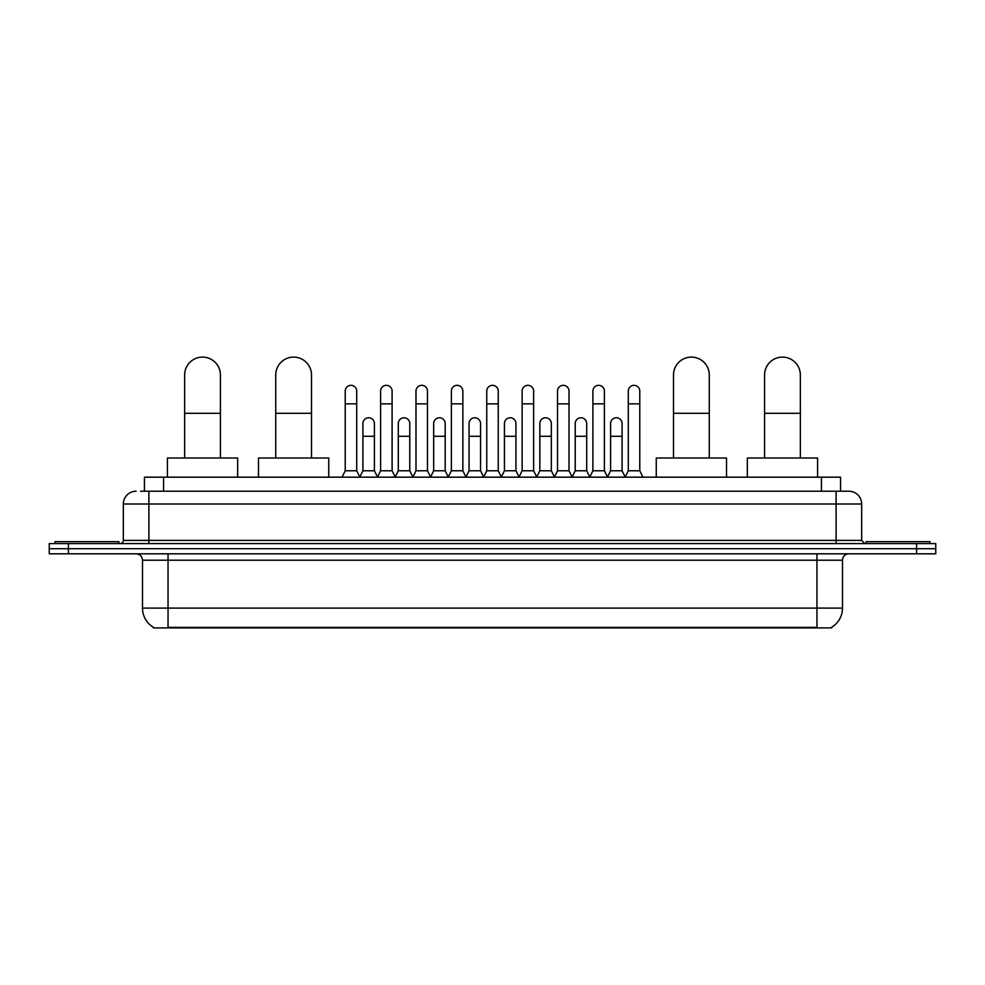 <?xml version="1.0" encoding="UTF-8"?>
<svg xmlns="http://www.w3.org/2000/svg" width="985" height="985" viewBox="0 0 985 985"><rect width="100%" height="100%" fill="white"/><g stroke="black" fill="none" stroke-linecap="round" stroke-linejoin="round"><path stroke-width="1.48" d="M144.426 491.219L144.426 477.171L840.574 477.171L840.574 491.219M831.648 627.273L831.648 627.901L153.352 627.901L153.352 627.273M153.549 627.383A22.36 22.36 0 0 1 142.493 608.102L168.041 608.102L168.041 627.383L816.959 627.383L816.959 608.102L842.507 608.102L842.507 560.206A6.39 6.39 0 0 1 848.885 553.816M142.493 608.102L142.493 560.206C142.123 556.316 139.993 554.198 136.115 553.816M831.451 627.383A22.36 22.36 0 0 0 842.507 608.102M68.408 543.597L935.75 543.597L935.75 548.707L49.25 548.707L49.25 553.816L68.408 553.816L68.408 548.707L49.25 548.707L49.25 543.597L68.408 543.597L68.408 548.707L935.75 548.707L935.75 553.816L68.408 553.816M140.88 491.219L848.885 491.219A12.768 12.768 0 0 1 861.666 504L861.666 540.396L864.855 543.597M140.584 491.219L148.883 491.219L148.883 504L123.334 504L123.334 540.396A3.189 3.189 0 0 1 120.145 543.597M136.115 491.219A12.768 12.768 0 0 0 123.334 504M861.666 504L836.117 504L836.117 491.219L848.885 491.219M118.865 543.597L118.865 541.676L55 541.676L55 543.597M930 543.597L930 541.676L866.135 541.676L866.135 543.597M184.651 458.013L184.651 374.977A17.878 17.878 0 0 1 202.541 357.099A17.878 17.878 0 0 1 220.418 374.977A17.878 17.878 0 0 0 202.541 357.099M220.418 458.013L220.418 374.977M237.668 477.171L237.668 458.013L167.413 458.013L167.413 477.171M275.726 458.013L275.726 374.977A17.878 17.878 0 0 1 293.616 357.099A17.878 17.878 0 0 1 311.494 374.977A17.878 17.878 0 0 0 293.616 357.099M311.494 458.013L311.494 374.977M328.744 477.171L328.744 458.013L258.489 458.013L258.489 477.171M673.506 458.013L673.506 374.977A17.878 17.878 0 0 1 691.384 357.099A17.878 17.878 0 0 1 709.274 374.977A17.878 17.878 0 0 0 691.384 357.099M709.274 458.013L709.274 374.977M726.511 477.171L726.511 458.013L656.256 458.013L656.256 477.171M764.582 458.013L764.582 374.977A17.878 17.878 0 0 1 782.459 357.099A17.878 17.878 0 0 1 800.349 374.977A17.878 17.878 0 0 0 782.459 357.099M800.349 458.013L800.349 374.977M817.587 477.171L817.587 458.013L747.332 458.013L747.332 477.171M342.029 477.171L345.218 470.781L356.718 470.781L359.907 477.171M356.718 470.781L356.718 391.082A5.75 5.75 0 0 0 350.968 385.332A5.75 5.75 0 0 1 351.325 385.344M345.218 470.781L345.218 403.85L356.718 403.85M345.218 403.85L345.218 391.082A5.75 5.75 0 0 1 350.968 385.332M377.403 477.171L380.604 470.781L392.104 470.781L395.293 477.171M392.104 470.781L392.104 391.082A5.75 5.75 0 0 0 386.354 385.332A5.75 5.75 0 0 1 386.711 385.344M380.604 470.781L380.604 403.85L392.104 403.85M380.604 403.85L380.604 391.082A5.75 5.75 0 0 1 386.354 385.332M412.789 477.171L415.99 470.781L427.478 470.781L430.679 477.171M427.478 470.781L427.478 391.082A5.75 5.75 0 0 0 421.728 385.332A5.75 5.75 0 0 1 422.097 385.344M415.99 470.781L415.99 403.85L427.478 403.85M415.99 403.85L415.99 391.082A5.75 5.75 0 0 1 421.728 385.332M448.175 477.171L451.364 470.781L462.864 470.781L466.053 477.171M462.864 470.781L462.864 391.082A5.75 5.75 0 0 0 457.114 385.332A5.75 5.75 0 0 1 457.483 385.344M451.364 470.781L451.364 403.85L462.864 403.85M451.364 403.85L451.364 391.082A5.75 5.75 0 0 1 457.114 385.332M483.561 477.171L486.75 470.781L498.25 470.781L501.439 477.171M498.25 470.781L498.25 391.082A5.75 5.75 0 0 0 492.5 385.332A5.75 5.75 0 0 1 492.857 385.344M486.75 470.781L486.75 403.85L498.25 403.85M486.75 403.85L486.75 391.082A5.75 5.75 0 0 1 492.5 385.332M518.947 477.171L522.136 470.781L533.636 470.781L536.825 477.171M533.636 470.781L533.636 391.082A5.75 5.75 0 0 0 527.886 385.332A5.75 5.75 0 0 1 528.243 385.344M522.136 470.781L522.136 403.85L533.636 403.85M522.136 403.85L522.136 391.082A5.75 5.75 0 0 1 527.886 385.332M554.321 477.171L557.522 470.781L569.01 470.781L572.211 477.171M569.01 470.781L569.01 391.082A5.75 5.75 0 0 0 563.272 385.332A5.75 5.75 0 0 1 563.629 385.344M557.522 470.781L557.522 403.85L569.01 403.85M557.522 403.85L557.522 391.082A5.75 5.75 0 0 1 563.272 385.332M589.707 477.171L592.896 470.781L604.396 470.781L607.597 477.171M604.396 470.781L604.396 391.082A5.75 5.75 0 0 0 598.646 385.332A5.75 5.75 0 0 1 599.015 385.344M592.896 470.781L592.896 403.85L604.396 403.85M592.896 403.85L592.896 391.082A5.75 5.75 0 0 1 598.646 385.332M625.093 477.171L628.282 470.781L639.782 470.781L642.971 477.171M639.782 470.781L639.782 391.082A5.75 5.75 0 0 0 634.032 385.332A5.75 5.75 0 0 1 634.389 385.344M628.282 470.781L628.282 403.85L639.782 403.85M628.282 403.85L628.282 391.082A5.75 5.75 0 0 1 634.032 385.332M359.808 476.974L362.911 470.781L374.411 470.781L377.501 476.974M374.411 470.781L374.411 423.525A5.75 5.75 0 0 0 369.018 417.788A5.75 5.75 0 0 1 374.411 423.525M362.911 470.781L362.911 436.293L374.411 436.293M362.911 436.293L362.911 423.525A5.75 5.75 0 0 1 369.018 417.788M395.194 476.974L398.297 470.781L409.785 470.781L412.887 476.974M409.785 470.781L409.785 423.525A5.75 5.75 0 0 0 404.404 417.788A5.75 5.75 0 0 1 409.785 423.525M398.297 470.781L398.297 436.293L409.785 436.293M398.297 436.293L398.297 423.525A5.75 5.75 0 0 1 404.404 417.788M430.58 476.974L433.671 470.781L445.171 470.781L448.273 476.974M445.171 470.781L445.171 423.525A5.75 5.75 0 0 0 439.79 417.788A5.75 5.75 0 0 1 445.171 423.525M433.671 470.781L433.671 436.293L445.171 436.293M433.671 436.293L433.671 423.525A5.75 5.75 0 0 1 439.79 417.788M465.967 476.974L469.057 470.781L480.557 470.781L483.66 476.974M480.557 470.781L480.557 423.525A5.75 5.75 0 0 0 475.164 417.788A5.75 5.75 0 0 1 480.557 423.525M469.057 470.781L469.057 436.293L480.557 436.293M469.057 436.293L469.057 423.525A5.75 5.75 0 0 1 475.164 417.788M501.34 476.974L504.443 470.781L515.943 470.781L519.033 476.974M515.943 470.781L515.943 423.525A5.75 5.75 0 0 0 510.55 417.788A5.75 5.75 0 0 1 515.943 423.525M504.443 470.781L504.443 436.293L515.943 436.293M504.443 436.293L504.443 423.525A5.75 5.75 0 0 1 510.55 417.788M536.726 476.974L539.829 470.781L551.329 470.781L554.42 476.974M551.329 470.781L551.329 423.525A5.75 5.75 0 0 0 545.936 417.788A5.75 5.75 0 0 1 551.329 423.525M539.829 470.781L539.829 436.293L551.329 436.293M539.829 436.293L539.829 423.525A5.75 5.75 0 0 1 545.936 417.788M572.113 476.974L575.215 470.781L586.703 470.781L589.806 476.974M586.703 470.781L586.703 423.525A5.75 5.75 0 0 0 581.322 417.788A5.75 5.75 0 0 1 586.703 423.525M575.215 470.781L575.215 436.293L586.703 436.293M575.215 436.293L575.215 423.525A5.75 5.75 0 0 1 581.322 417.788M607.499 476.974L610.589 470.781L622.089 470.781L625.192 476.974M622.089 470.781L622.089 423.525A5.75 5.75 0 0 0 616.708 417.788A5.75 5.75 0 0 1 622.089 423.525M610.589 470.781L610.589 436.293L622.089 436.293M610.589 436.293L610.589 423.525A5.75 5.75 0 0 1 616.708 417.788M814.398 627.901L814.398 627.273M170.602 627.901L170.602 627.273M163.584 491.219L163.584 477.171M821.416 491.219L821.416 477.171M816.959 553.816L816.959 560.206L142.493 560.206M842.507 560.206L816.959 560.206L816.959 608.102L168.041 608.102L168.041 553.816M916.592 553.816L916.592 543.597M148.883 543.597L148.883 540.396L861.666 540.396M123.334 540.396L148.883 540.396L148.883 504L836.117 504L836.117 543.597M184.651 413.306L220.418 413.306M275.726 413.306L311.494 413.306M673.506 413.306L709.274 413.306M764.582 413.306L800.349 413.306"/></g></svg>
